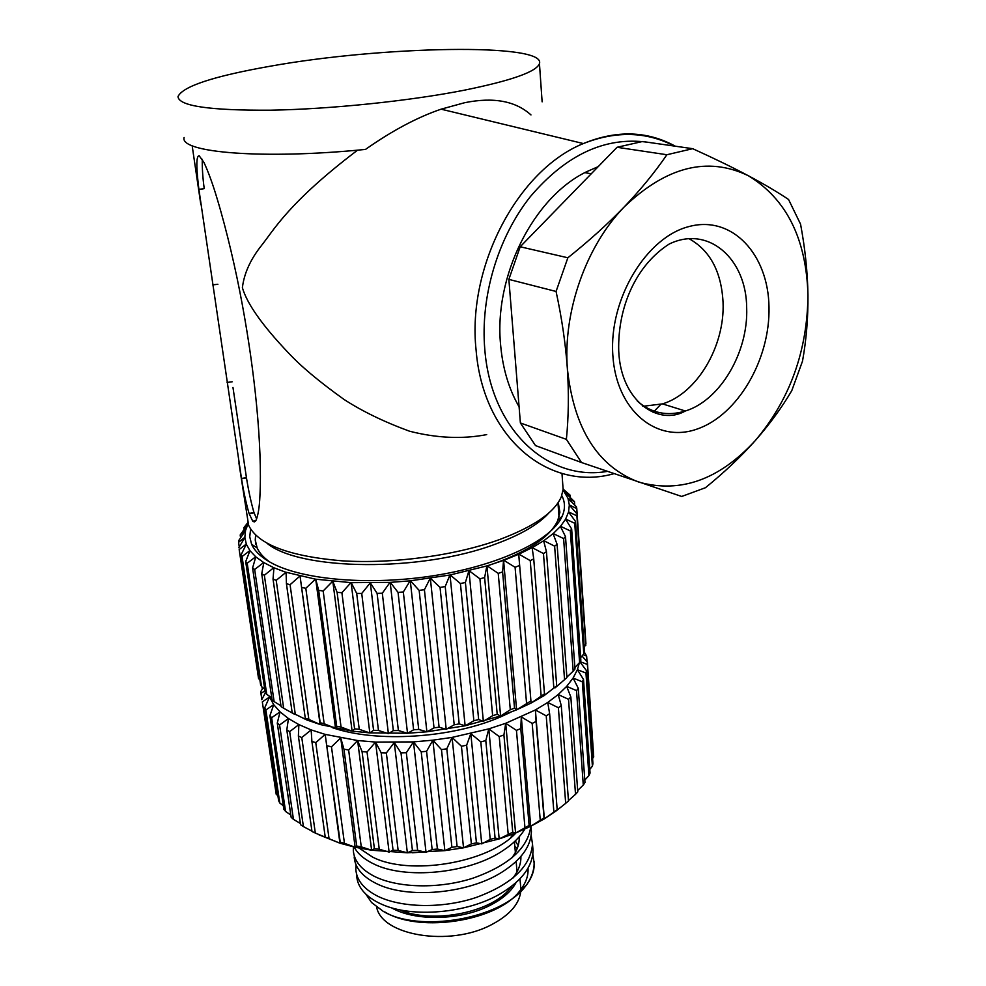 <?xml version="1.0" encoding="UTF-8"?>
<svg xmlns="http://www.w3.org/2000/svg" width="986" height="986" viewBox="0 0 986 986"><rect width="100%" height="100%" fill="white"/><g stroke="black" fill="none" stroke-linecap="round" stroke-linejoin="round"><path stroke-width="1.48" d="M500.802 715.885L465.022 725.795L427.049 731.785L407.649 733.239L369.614 732.881L351.891 731.094L320.339 724.562L320.179 722.738L324.172 723.724L305.808 588.285L315.483 579.176L351.213 582.664L390 582.393L410.127 580.84L449.899 575.023L487.146 565.853L498.238 573.384L510.304 709.76L500.802 715.885L516.553 709.846L514.519 708.158L510.304 709.76M514.519 708.158L502.601 571.917L503.55 560.381L518.944 554.169L530.234 560.627L533.734 558.889L544.482 693.824L543.952 695.722L531.097 703.055L516.553 709.846M518.944 554.169L532.107 547.612L543.459 553.54L546.454 551.716L556.72 685.862L543.976 695.611M306.621 719.817L292.189 712.804L295.282 714.234L276.203 580.335L286.088 572.262L315.483 579.176M300.052 576.095L320.105 724.5L306.708 719.916L305.278 718.202L308.852 719.423L290.081 584.71L299.83 576.12M500.592 715.873L486.924 565.853M498.238 573.384L502.601 571.917M487.146 565.853L503.55 560.381M248.09 523.874L245.563 530.357L244.848 537.284L246.315 544.161L249.963 550.693L255.805 556.868L263.669 562.513L273.763 567.714L285.866 572.274M532.329 547.6L543.804 540.685L553.232 533.562L560.529 526.314L565.582 519.178L568.54 512.017L569.329 505.042L567.961 498.238L563.068 489.993M561.774 495.613C565.175 502.01 565.348 508.813 562.266 516.023C552.357 539.552 501.48 564.682 436.145 575.306C370.872 585.992 301.778 580.051 270.497 562.414C260.871 557.016 254.573 550.977 251.615 544.297L249.741 536.803L250.604 529.125M469.176 570.783L479.923 578.844L484.631 577.549L486.862 565.939M500.531 715.972L497.203 714.283L484.631 577.549M497.203 714.283L492.655 715.688L483.547 721.234M483.35 721.21L468.979 570.758M479.923 578.844L492.655 715.688M483.263 721.321L478.654 719.558L465.404 582.455L468.892 570.845M478.654 719.558L473.859 720.729L465.318 725.721M465.121 725.696L450.01 574.924M450.208 574.961L460.425 583.552L473.859 720.729M465.022 725.795L459.18 723.884L445.216 586.534L449.899 575.023M459.18 723.884L454.201 724.809L446.375 729.258M446.202 729.209L430.34 578.277M430.525 578.326L440.052 587.422L454.201 724.809M446.079 729.307L439.09 727.2L424.411 589.727L430.204 578.363M439.09 727.2L434.013 727.853L427.049 731.785M426.889 731.723L410.287 580.754M410.447 580.803L419.149 590.38L434.013 727.853M426.741 731.809L418.717 729.418L403.323 591.97L410.127 580.84M418.717 729.418L413.615 729.8L407.649 733.239M407.514 733.165L390.173 582.319M390.32 582.369L398.048 592.376L413.615 729.8M407.341 733.251L398.393 730.515L382.309 593.227L390 582.393M398.393 730.515L393.352 730.614L388.496 733.609M388.385 733.535L370.342 582.923M370.465 582.997L377.108 593.387L393.352 730.614M388.201 733.609L378.464 730.478L361.726 593.473L370.157 582.997M378.464 730.478L373.571 730.293L369.898 732.906M369.812 732.82L351.115 582.59M351.213 582.664L356.685 593.375L373.571 730.293M369.614 732.881L359.249 729.307L341.908 592.709L350.917 582.652M359.249 729.307L354.59 728.851L352.162 731.131M352.101 731.033L332.812 581.309M332.874 581.395L337.101 592.364L354.59 728.851M351.891 731.094L341.057 727.039L323.174 590.971L332.59 581.358M341.057 727.039L336.694 726.312L335.56 728.334M335.511 728.235L315.705 579.127M315.742 579.213L318.688 590.38L336.694 726.312M335.302 728.284L324.172 723.724M300.064 576.181L320.179 722.738M320.105 724.5L308.852 719.423M286.076 572.348L286.433 583.687L305.278 718.202M306.51 719.829L295.282 714.234M273.935 567.788L273.036 579.127L292.189 712.804M294.691 714.357L283.66 708.244L264.347 575.232L273.763 567.714M283.66 708.244L281.072 706.629L261.721 573.852L264.347 575.232M263.817 562.599L261.721 573.852M280.961 705.84L274.108 701.564L254.659 569.501L263.669 562.513M274.108 701.564L272.062 699.801L252.576 567.973L254.659 569.501M255.805 556.868L252.576 567.973M271.766 697.878L266.725 694.317L247.203 563.24L255.694 556.77M266.725 694.317L265.209 692.431L245.687 561.601L247.203 563.24M249.963 550.693L245.687 561.601M264.729 689.165L261.536 686.613L242.038 556.548L249.889 550.595M261.536 686.613L260.587 684.629L241.102 554.822L242.038 556.548M246.315 544.161L241.102 554.822M259.848 679.761L258.566 678.59L239.167 549.547L246.278 544.062M258.566 678.59L239.167 549.547M244.861 537.395L238.809 547.748M239.265 546.959L238.563 542.325L244.848 537.284M245.539 530.468L238.772 540.488L238.563 542.325M240.596 537.752L240.177 534.991L245.563 530.357M248.053 523.788L240.177 534.991M244.109 528.94L243.912 527.646L248.028 523.677M247.745 522.74L243.912 527.646M273.036 579.127L276.203 580.335M286.433 583.687L290.081 584.71M301.716 587.471L305.808 588.285M318.688 590.38L323.174 590.971M337.101 592.364L341.908 592.709M356.685 593.375L361.726 593.473M377.108 593.387L382.309 593.227M398.048 592.376L403.323 591.97M419.149 590.38L424.411 589.727M440.052 587.422L445.216 586.534M460.425 583.552L465.404 582.455M561.416 517.823L561.354 516.947M563.154 488.699L563.795 489.648M564.547 491.903L570.118 495.169L563.142 489.118M570.118 495.169L570.241 496.993M567.961 498.238L574.493 501.677L564.621 492.002M574.493 501.677L574.739 505.115M569.316 504.931L576.785 508.591L576.416 506.829L567.998 498.349M576.785 508.591L585.487 637.301M568.565 511.907L576.896 515.826L577.056 514.298L585.918 643.661L577.081 513.989L569.329 505.042M585.918 643.661L584.205 647.543M576.896 515.826L585.783 645.399M565.644 519.055L574.752 523.307L583.786 653.903L584.501 651.758L575.504 521.409L568.54 512.017M583.786 653.903L580.655 657.637M560.529 526.314L570.327 530.924L579.595 662.53L580.853 660.361L571.658 529.001L565.582 519.178M579.595 662.53L574.875 667.534M553.232 533.562L563.61 538.578L573.174 671.146L574.986 669.001L565.508 536.655L560.43 526.425M573.174 671.146L566.888 677.148M543.804 540.685L554.625 546.158L564.559 679.65L566.913 677.542L557.09 544.272L553.097 533.673M564.559 679.65L555.118 687.821M546.454 551.716L543.631 540.796M556.72 685.862L544.136 695.598M543.459 553.54L553.836 687.895M533.734 558.889L532.132 547.698M544.482 693.824L531.306 702.944M531.097 702.956L518.722 554.181M530.234 560.627L541.117 695.746M531.097 703.055L518.71 554.268M530.345 701.292L516.8 709.747M516.59 709.747L503.587 560.294M503.809 560.282L515.086 567.283L526.536 703.08M515.086 567.283L519.043 565.656M554.625 546.158L557.09 544.272M563.61 538.578L565.508 536.655M570.327 530.924L571.658 529.001M574.752 523.307L575.504 521.409M270.041 562.168C263.743 557.78 259.441 553.047 257.161 547.945L255.251 539.983L255.608 535.139M558.224 502.503L559.888 512.252L557.743 520.596C549.72 537.715 526.13 552.863 486.936 566.026M334.069 581.506L332.849 581.37M267.107 543.348C300.385 570.906 421.774 572.151 495.588 544.05C520.879 534.745 538.652 524.355 548.906 512.905M562.698 483.485L563.117 489.438L561.28 496.87C554.489 512.486 533.709 526.783 498.916 539.786C454.78 555.673 392.687 564.078 341.895 560.812C289.021 556.277 257.938 544.445 248.62 525.328L238.895 462.853M357.598 150.143C288.812 202.29 273.898 229.935 261.61 245.354C250.493 259.306 244.084 273.43 242.383 287.727C247.079 303.811 262.387 325.491 288.331 352.778C300.668 366.126 319.23 381.681 344.003 399.429C362.17 411.236 383.985 421.823 409.436 431.178C436.625 438.141 462.372 439.288 486.702 434.616M241.508 478.678L198.889 189.349C197.114 174.571 195.24 155.702 199.184 155.776L203.942 162.394C208.477 172.205 212.902 184.407 217.216 198.962L217.29 199.209C226.817 230.798 236.024 270.447 242.322 304.711C248.706 339.443 253.464 373.004 256.594 405.369L256.656 406.109C259.786 438.067 261.191 472.232 259.91 496.057L259.91 496.18C259.429 507.235 258.135 515.271 256.027 520.3L254.511 521.865L252.749 521.224L249.088 513.521C246.167 503.526 243.641 491.915 241.508 478.678L246.475 477.877C248.595 491.065 251.097 502.601 253.957 512.498L256.643 518.919M530.973 114.931C515.579 100.979 493.493 96.899 464.714 102.692L441.099 109.175C417.46 117.211 392.268 130.62 365.51 149.404C263.545 159.683 179.316 152.657 184.099 137.473M519.08 406.787C508.862 389.1 502.712 368.493 500.617 344.964C493.74 276.536 533.241 197.274 586.781 171.65L598.194 166.646M660.743 404.408L653.151 412.394M567.862 257.777L556.067 291.462C561.835 318.145 565.594 343.831 567.357 368.517C568.947 393.167 568.626 416.782 566.383 439.349L581.506 462.52L535.521 445.598L520.386 422.969L508.862 279.383L520.189 246.771L617.039 147.284L642.49 141.503L692.69 148.689L666.893 154.74C654.827 172.34 640.604 189.719 624.249 206.887C607.684 224.056 588.889 241.015 567.862 257.777L520.189 246.771M566.383 439.349L520.386 422.969M581.506 462.52L681.708 496.463L705.446 487.725C724.205 472.491 740.794 456.801 755.202 440.68C769.474 424.473 781.664 407.81 791.77 390.678L802.505 361.159C806.326 339.973 808.15 317.96 807.965 295.122C807.596 272.259 805.131 248.595 800.558 224.142L788.566 199.492C777.584 192.097 764.199 184.197 748.436 175.779C732.462 167.324 713.889 158.29 692.69 148.689M617.039 147.284L666.893 154.74M508.862 279.383L556.067 291.462M624.249 206.887C585.93 246.155 563.018 311.822 567.357 368.517C573.84 428.713 597.701 466.575 638.916 482.142C680.414 493.579 719.176 479.763 755.202 440.68C789.749 399.872 807.337 351.349 807.965 295.122C806.326 238.785 786.483 198.999 748.436 175.779C707.837 156.145 666.45 166.511 624.249 206.887M642.847 406.306L662.481 403.89C696.929 393.636 725.043 346.197 723.046 302.308C721.419 271.766 710.142 250.604 689.214 238.797M542.127 101.841L539.453 63.646C546.577 42.632 381.385 46.095 269.979 66.259C213.531 76.23 182.878 86.324 178.01 96.542C178.565 106.032 209.562 110.58 271.027 110.186C330.52 109.15 408.746 101.053 463.642 90.33C511.192 80.692 536.458 71.805 539.453 63.646M232.967 387.461L246.475 477.877M202.303 159.338C202.081 167.657 202.722 177.431 204.225 188.646L198.901 189.497M269.005 695.931L273.701 704.67L280.049 711.855L288.454 718.535L298.869 724.574L311.157 729.899L325.17 734.385L357.61 740.535L375.555 742.076L413.479 741.903L432.854 740.178L452.069 737.405L488.785 728.876L505.707 723.293L535.386 709.969L547.735 702.451L558.199 694.551L566.679 686.367L573.1 678.035L577.402 669.691L579.386 662.74M510.81 712.188L500.506 716.933C451.761 738.267 375.986 742.988 332.257 727.619M557.189 809.703L544.346 818.836L530.715 826.293L529.125 825.455L520.768 728.592L521.311 716.945L532.181 723.416L536.076 721.469L535.386 709.969L546.219 715.836L549.633 713.728L547.735 702.451L558.384 707.751L565.693 803.331L556.301 810.8L557.189 809.703L549.633 713.728M556.301 810.8L544.346 818.836L544.013 817.912L530.715 826.293L515.579 833.034L499.175 838.926L463.531 847.812L444.859 850.635L407.354 852.791L371.623 850.228L355.145 847.245L339.936 843.203L318.601 834.649M521.311 716.945L530.715 826.293M532.181 723.416L540.229 819.982M529.125 825.455L515.579 833.034L512.732 832.196L503.92 735.001L505.707 723.293L515.579 833.034M505.707 723.293L516.442 730.367L524.922 827.316M512.732 832.196L499.175 838.926L495.083 838.026L485.79 740.572L488.785 728.876L499.175 838.926M488.785 728.876L499.224 736.567L508.172 833.836M495.083 838.026L490.227 839.406L481.723 843.88L476.435 842.833L466.637 745.206L470.815 733.609L481.723 843.88M470.815 733.609L480.798 741.903L490.227 839.406M476.435 842.833L471.37 843.93L463.531 847.812L457.11 846.53L446.806 748.818L452.069 737.405L463.531 847.812M452.069 737.405L461.436 746.266L471.37 843.93M457.11 846.53L451.908 847.319L444.859 850.635L437.402 849.057L426.581 751.332L432.854 740.178L444.859 850.635M432.854 740.178L441.469 749.594L451.908 847.319M437.402 849.057L432.151 849.525L426.026 852.298L417.633 850.351L406.331 752.712L413.479 741.903L426.026 852.298M413.479 741.903L421.207 751.813L432.151 849.525M417.633 850.351L412.431 850.499L407.354 852.791L398.147 850.413L386.364 752.934L394.277 742.532L407.354 852.791M394.277 742.532L400.994 752.885L412.431 850.499M398.147 850.413L393.069 850.228L389.113 852.089L379.253 849.242L367.038 752.01L375.555 742.076L389.113 852.089M375.555 742.076L381.175 752.799L393.069 850.228M379.253 849.242L374.397 848.724L371.623 850.228L361.27 846.851L348.637 749.952L357.61 740.535L371.623 850.228M357.61 740.535L362.059 751.566L374.397 848.724M361.27 846.851L356.685 846.025L355.145 847.245L344.447 843.313L331.469 746.809L340.737 737.959L355.145 847.245M340.737 737.959L343.954 749.212L356.685 846.025M344.447 843.313L340.219 842.192L339.936 843.203L329.065 838.692L315.766 742.643L325.17 734.385L339.936 843.203M325.17 734.385L340.219 842.192M329.065 838.692L315.323 833.084L301.778 737.553L311.157 729.899L311.896 741.386L325.257 837.299M315.323 833.084L311.983 831.444L298.388 736.061L301.778 737.553M311.933 831.112L303.405 826.588L289.674 731.637L298.869 724.574L298.388 736.061M303.405 826.588L300.57 824.74L286.803 729.936L289.674 731.637M300.385 823.495L293.446 819.329L279.593 724.981L288.454 718.535L286.803 729.936M293.446 819.329L291.153 817.295L277.276 723.108L279.593 724.981M290.821 815.015L285.57 811.441L271.643 717.722L280.049 711.855L277.276 723.108M285.57 811.441L283.832 809.247L269.905 715.713L271.643 717.722M283.315 805.747L279.802 803.023L265.875 709.969L273.701 704.67L269.905 715.713M279.802 803.023L278.644 800.731L264.716 707.849L265.875 709.969M277.892 795.751L276.203 794.235L262.313 701.859L269.461 697.09L264.716 707.849M276.203 794.235L262.313 701.859M265.431 692.714L261.734 699.666M261.845 699.468L260.945 693.503L264.963 690.767M263.065 687.846L260.945 691.26L260.945 693.503M262.325 689.029L262.029 687.008M583.145 654.692L586.645 656.097L584.365 652.177M586.645 656.097L587.04 661.791M580.125 661.631L587.385 664.453L593.708 756.878L587.397 662.21L582.023 656.01M593.708 756.878L592.586 758.493M565.693 803.331L568.491 800.977L561.268 705.532L558.199 694.551L568.515 699.296L575.528 794.322L577.784 791.881L570.845 697.016L566.679 686.367L576.527 690.607L583.281 785.029L584.981 782.539L578.277 688.29L573.1 678.035L582.344 681.819L588.913 775.6L590.047 773.098L583.515 679.49L577.402 669.691L585.967 673.056L592.389 766.171L592.943 763.694L586.547 670.763L579.965 661.914M592.389 766.171L589.788 769.413M588.913 775.6L584.809 780.099M583.281 785.029L577.685 790.501M575.528 794.322L568.454 800.533M558.384 707.751L561.268 705.532M568.515 699.296L570.845 697.016M576.527 690.607L578.277 688.29M582.344 681.819L583.515 679.49M585.967 673.056L586.547 670.763M587.385 664.453L587.397 662.21M311.896 741.386L315.766 742.643M327.155 745.798L331.469 746.809M343.954 749.212L348.637 749.952M362.059 751.566L367.038 752.01M381.175 752.799L386.364 752.934M400.994 752.885L406.331 752.712M421.207 751.813L426.581 751.332M441.469 749.594L446.806 748.818M461.436 746.266L466.637 745.206M480.798 741.903L485.79 740.572M499.224 736.567L503.92 735.001M516.442 730.367L520.768 728.592M544.013 817.912L536.076 721.469M535.386 709.969L544.346 818.836M546.219 715.836L553.873 811.934M412.394 852.767L448.679 850.154M513.102 834.008L510.575 837.817M519.166 836.855C519.585 843.806 517.095 850.881 511.722 858.103M515.321 840.898L518.168 845.643M520.891 856.477C521.15 863.613 518.463 870.86 512.831 878.206M356.698 875.876C357.437 886.611 364.623 895.534 378.242 902.646L381.533 904.187C412.037 918.237 467.993 913.504 501.529 893.057C521.976 880.56 532.489 866.423 533.069 850.635L532.625 845.532M354.184 856.933C354.923 867.532 362.121 876.308 375.765 883.271L376.553 883.653C407.267 899.22 468.387 893.969 502.478 871.809C521.286 859.706 530.936 846.284 531.429 831.518L530.986 826.478M354.159 847.023C357.437 853.272 363.292 858.572 371.734 862.935L373.275 863.699C404.58 879.894 469.361 873.756 503.23 850.4C512.917 844.065 520.115 836.954 524.798 829.103M516.035 832.85C488.76 863.107 408.882 876.16 372.412 856.982L359.114 848.083M530.825 826.231C527.966 848.157 508.69 865.462 472.997 878.156C439.115 889.15 398.319 888.041 374.926 876.628C361.221 869.677 354.023 860.951 353.321 850.437L353.432 846.863M531.171 835.339L532.514 844.139C530.579 866.521 511.783 884.306 476.115 897.494C442.184 908.919 400.994 907.835 377.404 896.064C363.76 888.99 356.562 880.116 355.847 869.442L356.057 864.895M532.834 854.381L534.141 863.132C534.165 870.096 531.75 877.195 526.894 884.417L525.994 885.576C501.393 919.618 418.126 932.953 382.938 911.126L371.549 902.51L365.905 894.216M534.092 861.37L534.239 864.352C534.202 871.057 531.75 877.75 526.894 884.417M514.828 846.345L517.268 848.367M528.015 868.247C528.521 875.519 525.994 882.778 520.411 890.025C499.002 920.665 420.578 933.668 384.971 912.05M391.479 907.773C414.786 921.38 460.215 920.53 489.327 905.74C502.355 899.22 511.253 891.504 516.035 882.606M520.904 889.643C520.201 903.09 510.304 914.823 491.213 924.843C449.653 946.979 381.607 935.628 376.64 907.058M520.546 885.157L520.904 889.384M512.067 888.596L511.796 886.131L512.017 888.669M399.453 909.745C433.125 924.868 495.046 911.717 511.34 886.476M516.96 871.957L516.183 861.394M675.336 146.211C647.235 130.818 616.57 129.93 583.367 143.562C517.601 170.073 467.044 266.824 476.078 349.931C483.128 439.09 549.905 492.002 614.019 473.662M647.568 142.231C605.293 136.475 566.235 154.592 530.369 196.596C497.708 237.712 480.244 297.057 484.804 349.537C491.102 430.426 548.536 481.784 607.339 471.382M612.799 354.652C609.065 298.955 646.212 237.108 689.226 226.497C732.191 215.034 768.316 254.351 768.994 307.003C770.263 359.545 737.725 415.192 697.127 429.046C656.627 443.663 615.905 410.533 612.799 354.652M662.481 403.89L685.356 411.002C658.808 426.198 620.773 401.783 618.715 350.88C617.581 307.324 635.847 265.37 669.149 244.072C708.33 224.82 746.538 258.837 746.673 307.891C748.448 352.359 720.002 400.501 685.356 411.002C667.423 416.536 651.426 413.245 637.35 401.154M249.199 513.854L254.068 512.831M255.929 520.46L252.749 521.224M249.088 513.521L253.957 512.498M241.471 478.456L246.438 477.655M227.088 382.42L232.141 381.816M212.717 284.868L217.881 284.276M198.889 189.349L204.225 188.646M246.019 528.755L242.137 533.303M568.355 499.421L571.757 502.084M257.161 547.945L251.615 544.297M255.892 544.321L255.251 539.983M560.418 519.622L560.294 518.007M557.743 520.596L562.266 516.023M557.977 502.872L559.013 517.095M192.159 145.694L200.799 204.299M561.983 473.453L563.117 489.438M674.424 146.076C646.52 131.508 616.164 130.67 583.367 143.562L441.099 109.175M584.834 172.661L591.267 173.758M253.279 521.668L255.485 521.126M531.429 831.518L530.961 826.169M533.069 850.635L532.502 844.139M534.239 864.352L534.141 863.132M520.411 890.025L525.994 885.576M520.904 889.162L519.979 878.809M515.382 852.471L514.409 841.748"/></g></svg>
